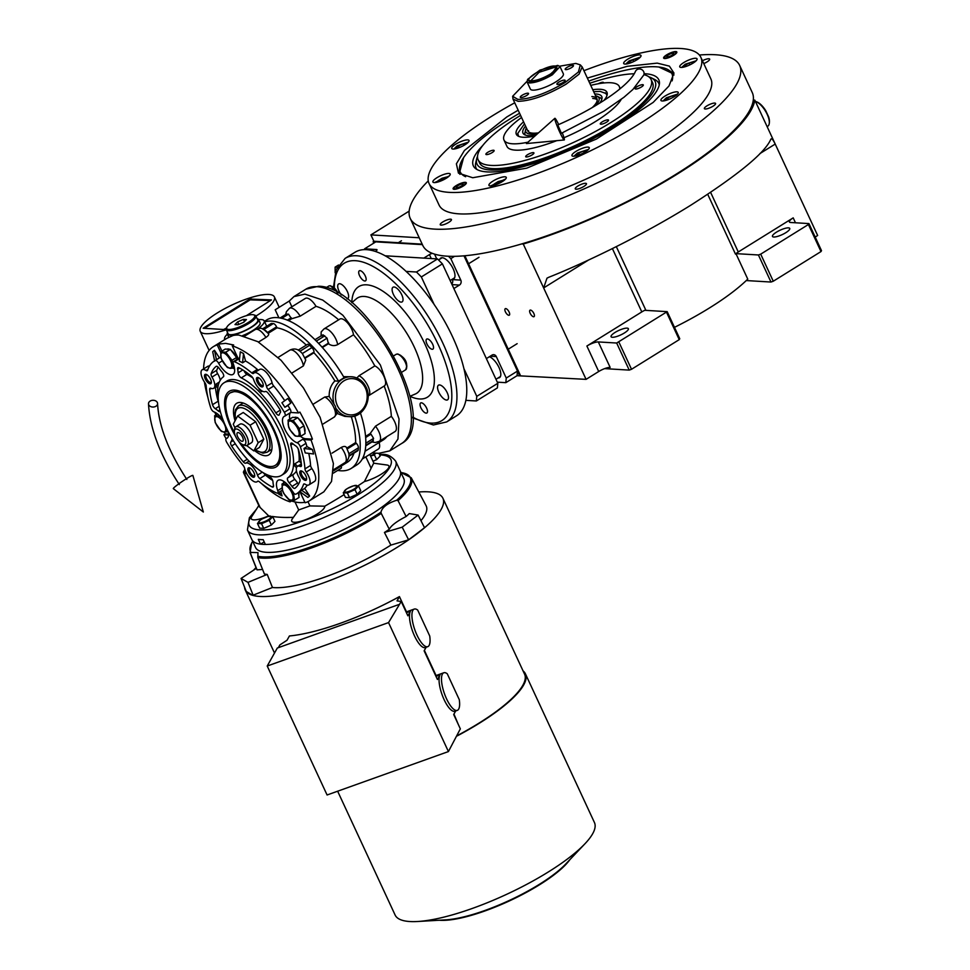 <?xml version="1.0" encoding="UTF-8"?>
<svg xmlns="http://www.w3.org/2000/svg" width="970" height="970" viewBox="0 0 970 970"><rect width="100%" height="100%" fill="white"/><g stroke="black" fill="none" stroke-linecap="round" stroke-linejoin="round"><path stroke-width="1.45" d="M616.326 246.635L645.68 309.866A9.082 2.328 -24.9 0 0 644.747 310.303A9.082 2.328 -24.9 0 0 641.801 311.916L586.886 346.023A9.082 2.328 155.1 0 1 598.32 341.937L610.154 367.412A9.082 2.328 -24.9 0 0 598.708 371.51L586.074 379.355L523.254 244.016A183.427 47.021 -24.9 0 0 754.83 100.152L753.278 100.055M454.53 256.335L450.82 258.638L460.798 280.124A3.637 3.165 -86.6 0 1 459.465 285.059L453.851 288.539L486.382 358.597L491.996 355.117A3.637 3.165 -86.6 0 1 496.276 356.56L506.255 378.045L517.483 371.074L463.987 255.837L519.702 375.851L586.074 379.355M754.83 100.152L817.649 235.492L815.176 237.032M735.951 253.655L747.761 279.105A121.674 31.198 155.1 0 1 674.477 327.339M530.481 310.073A3.819 1.588 -121.8 0 0 530.02 310.182A3.819 1.588 -121.8 0 0 530.42 313.783A3.819 1.588 -121.8 0 0 533.585 316.766A3.819 1.588 -121.8 0 0 534.046 316.656A3.819 1.588 -121.8 0 0 533.645 313.055A3.819 1.588 -121.8 0 0 530.481 310.073M505.722 308.593A3.819 1.588 -121.8 0 0 505.261 308.702A3.819 1.588 -121.8 0 0 505.649 312.304A3.819 1.588 -121.8 0 0 508.826 315.286A3.819 1.588 -121.8 0 0 509.286 315.177A3.819 1.588 -121.8 0 0 508.886 311.576A3.819 1.588 -121.8 0 0 505.722 308.593M373.814 243.082L373.159 241.688L373.862 241.251L370.904 234.885L419.222 237.771M521.714 243.919L523.254 244.016M409.158 211.12L370.904 234.885M735.975 253.631A9.082 2.328 -24.9 0 1 738.279 251.97L793.193 217.862A9.082 2.328 155.1 0 0 789.386 221.948A9.082 2.328 155.1 0 0 790.598 222.482L808.944 223.585L821.505 250.648L820.984 251.582L808.422 224.506L760.698 254.152L758.419 254.977L735.975 253.631A9.082 2.328 -24.9 0 0 735.466 254.091L707.736 194.339M820.984 251.582L773.272 281.227L770.98 282.04L746.257 280.56M770.98 282.04L758.419 254.977M644.747 310.303L667.19 311.649L679.752 338.712L679.23 339.633L631.519 369.279L629.227 370.103L604.625 368.624M629.227 370.103L616.665 343.028L598.32 341.937M612.349 337.281A9.53 2.449 -24.9 0 0 622.631 333.983A9.53 2.449 -24.9 0 0 628.366 328.684A9.53 2.449 -24.9 0 0 627.093 328.127A9.53 2.449 -24.9 0 0 616.811 331.425A9.53 2.449 -24.9 0 0 611.076 336.711A9.53 2.449 -24.9 0 0 612.349 337.281M616.665 343.028L667.19 311.649M588.62 259.984L543.649 287.932L546.995 278.16L548.802 277.262C588.038 261.67 645.014 233.782 691.077 205.022C738.4 174.709 764.954 152.823 770.774 139.365L771.065 138.965M770.774 139.365C771.465 137.885 772.944 139.45 775.212 144.069L759.898 153.587M773.757 237.007A9.53 2.449 -24.9 0 0 784.027 233.709A9.53 2.449 -24.9 0 0 789.762 228.423A9.53 2.449 -24.9 0 0 788.489 227.853A9.53 2.449 -24.9 0 0 778.207 231.151A9.53 2.449 -24.9 0 0 772.472 236.45A9.53 2.449 -24.9 0 0 773.757 237.007M808.422 224.506L808.944 223.585M773.272 281.227L760.698 254.152M679.23 339.633L666.669 312.57M631.519 369.279L618.957 342.216M519.58 113.235A116.679 29.912 -24.9 0 0 509.262 119.407A116.679 29.912 -24.9 0 0 459.562 167.216A116.679 29.912 -24.9 0 0 465.624 176.722M459.562 167.216L459.283 169.798A118.049 30.264 -24.9 0 0 459.707 173.945M673.786 74.557A118.049 30.264 -24.9 0 0 670.9 71.574L668.742 70.119A116.679 29.912 -24.9 0 0 656.253 66.797A116.679 29.912 -24.9 0 0 588.766 81.116M672.089 80.886A116.679 29.912 -24.9 0 0 668.742 70.119M482.696 145.561A102.226 26.202 -24.9 0 0 475.433 168.465A102.226 26.202 -24.9 0 0 487.086 171.896A102.226 26.202 155.1 0 0 591.736 139.425A102.226 26.202 155.1 0 0 659.454 83.044A102.226 26.202 155.1 0 0 645.086 73.744A102.226 26.202 -24.9 0 0 644.08 73.696M648.833 76.812A98.176 25.172 155.1 0 1 651.197 77.745L654.714 79.492A100.686 25.814 155.1 0 1 659.248 84.875M651.197 77.745A98.176 25.172 155.1 0 1 604.395 131.35A98.176 25.172 155.1 0 1 490.214 169.956A98.176 25.172 -24.9 0 1 476.719 158.728L475.785 162.548A100.686 25.814 155.1 0 0 476.961 169.495M477.531 156.328A98.176 25.172 -24.9 0 0 476.719 158.728M478.125 159.783A95.339 24.444 155.1 0 0 611.039 122.414A95.339 24.444 -24.9 0 0 651.088 79.492L652.567 82.68A95.339 24.444 155.1 0 1 595.156 135.606A95.339 24.444 155.1 0 1 492.396 168.598A95.339 24.444 -24.9 0 1 479.604 162.96L478.125 159.783A95.339 24.444 155.1 0 1 518.174 116.849A95.339 24.444 -24.9 0 1 520.575 115.369M592.755 89.713A49.943 12.804 155.1 0 1 606.941 92.235A49.943 12.804 155.1 0 1 603.971 100.407M534.858 136.067A49.943 12.804 155.1 0 1 516.343 134.297A49.943 12.804 155.1 0 1 523.57 121.832M651.088 79.492A95.339 24.444 -24.9 0 0 643.91 74.666M634.247 73.781A95.339 24.444 -24.9 0 0 589.76 83.262M527.947 142.202A63.559 16.296 155.1 0 1 503.988 140.032A63.559 16.296 155.1 0 1 521.557 117.503M619.672 89.058A63.559 16.296 -24.9 0 0 619.296 86.5A63.559 16.296 -24.9 0 0 590.742 85.384M621.212 99.401A63.559 16.296 -24.9 0 1 595.556 121.492A63.559 16.296 155.1 0 1 564.006 137.728M556.731 140.674A63.559 16.296 155.1 0 1 506.946 146.397L503.988 140.032M636.987 86.718A4.535 1.164 -24.9 0 0 635.083 88.755A4.535 1.164 -24.9 0 0 641.412 86.985A4.535 1.164 -24.9 0 0 643.316 84.936A4.535 1.164 -24.9 0 0 636.987 86.718M603.449 83.008A4.535 1.164 -24.9 0 0 603.522 82.547A4.535 1.164 -24.9 0 0 598.15 83.784M487.801 152.29A4.535 1.164 -24.9 0 0 485.885 154.327A4.535 1.164 -24.9 0 0 492.214 152.557A4.535 1.164 -24.9 0 0 494.13 150.508A4.535 1.164 -24.9 0 0 487.801 152.29M527.595 154.679A4.535 1.164 -24.9 0 0 525.692 156.716A4.535 1.164 -24.9 0 0 532.021 154.933A4.535 1.164 -24.9 0 0 533.924 152.896A4.535 1.164 -24.9 0 0 527.595 154.679M602.188 121.893A4.535 1.164 -24.9 0 0 600.284 123.93A4.535 1.164 -24.9 0 0 606.614 122.147A4.535 1.164 -24.9 0 0 608.517 120.11A4.535 1.164 -24.9 0 0 602.188 121.893M587.359 78.073L627.226 66.312L657.223 63.123L669.397 66.13L673.98 73.09L669.021 85.942L653.162 102.42L596.356 139.098L526.746 168.149L472.729 177.74L458.446 173.133L456.385 163.821L464.4 150.495L506.837 116.946L518.174 110.192M459.962 174.357L459.38 173.315L463.575 157.686M739.673 65.463L752.247 92.526A181.608 46.56 155.1 0 1 642.892 193.357A181.608 46.56 155.1 0 1 447.17 256.177A181.608 46.56 155.1 0 1 422.787 245.458L410.225 218.383A181.608 46.56 -24.9 0 0 434.608 229.114A181.608 46.56 -24.9 0 0 630.33 166.282A181.608 46.56 -24.9 0 0 739.673 65.463A181.608 46.56 -24.9 0 0 715.302 54.732A181.608 46.56 -24.9 0 0 699.358 55.011M428.267 180.844A181.608 46.56 -24.9 0 0 410.225 218.383M658.872 67.027L673.519 73.914L673.944 75.029M454.093 189.308A7.263 1.867 155.1 0 1 453.123 188.883A7.263 1.867 155.1 0 1 457.5 184.846A7.263 1.867 155.1 0 1 465.321 182.336A7.263 1.867 155.1 0 1 466.303 182.76A7.263 1.867 155.1 0 1 461.926 186.798A7.263 1.867 155.1 0 1 454.093 189.308M664.62 58.527A7.263 1.867 155.1 0 1 663.65 58.103A7.263 1.867 155.1 0 1 668.015 54.065A7.263 1.867 155.1 0 1 675.847 51.556A7.263 1.867 155.1 0 1 676.817 51.98A7.263 1.867 155.1 0 1 672.452 56.017A7.263 1.867 155.1 0 1 664.62 58.527M441.059 225.101A6.172 1.588 -24.9 0 0 447.716 222.967A6.172 1.588 -24.9 0 0 451.426 219.535A6.172 1.588 -24.9 0 0 450.601 219.171A6.172 1.588 -24.9 0 0 443.945 221.305A6.172 1.588 -24.9 0 0 440.234 224.737A6.172 1.588 -24.9 0 0 441.059 225.101M576.083 189.223A6.172 1.588 -24.9 0 0 582.74 187.089A6.172 1.588 -24.9 0 0 586.45 183.657A6.172 1.588 -24.9 0 0 585.625 183.294A6.172 1.588 -24.9 0 0 578.969 185.428A6.172 1.588 -24.9 0 0 575.258 188.859A6.172 1.588 -24.9 0 0 576.083 189.223M705.202 109.004A6.172 1.588 -24.9 0 0 711.859 106.87A6.172 1.588 -24.9 0 0 715.581 103.438A6.172 1.588 -24.9 0 0 714.745 103.075A6.172 1.588 -24.9 0 0 708.088 105.209A6.172 1.588 -24.9 0 0 704.378 108.64A6.172 1.588 -24.9 0 0 705.202 109.004M703.759 63.571A6.172 1.588 -24.9 0 0 709.676 59.109A6.172 1.588 -24.9 0 0 708.84 58.746A6.172 1.588 -24.9 0 0 702.45 60.746M434.172 182.59A9.53 2.449 -24.9 0 0 444.454 179.292A9.53 2.449 -24.9 0 0 450.189 174.006A9.53 2.449 -24.9 0 0 448.904 173.436A9.53 2.449 -24.9 0 0 438.634 176.734A9.53 2.449 -24.9 0 0 432.899 182.033A9.53 2.449 -24.9 0 0 434.172 182.59M453.002 149.04A9.53 2.449 -24.9 0 0 463.284 145.743A9.53 2.449 -24.9 0 0 469.019 140.444A9.53 2.449 -24.9 0 0 467.734 139.886A9.53 2.449 -24.9 0 0 457.464 143.184A9.53 2.449 -24.9 0 0 451.729 148.483A9.53 2.449 -24.9 0 0 453.002 149.04M624.971 64.069A9.53 2.449 -24.9 0 0 635.241 60.77A9.53 2.449 -24.9 0 0 640.988 55.472A9.53 2.449 -24.9 0 0 639.703 54.914A9.53 2.449 -24.9 0 0 629.433 58.212A9.53 2.449 -24.9 0 0 623.686 63.499A9.53 2.449 -24.9 0 0 624.971 64.069M681.037 67.427A9.53 2.449 -24.9 0 0 691.307 64.129A9.53 2.449 -24.9 0 0 697.054 58.831A9.53 2.449 -24.9 0 0 695.769 58.273A9.53 2.449 -24.9 0 0 685.499 61.571A9.53 2.449 -24.9 0 0 679.752 66.857A9.53 2.449 -24.9 0 0 681.037 67.427M662.207 100.977A9.53 2.449 -24.9 0 0 672.477 97.679A9.53 2.449 -24.9 0 0 678.224 92.38A9.53 2.449 -24.9 0 0 676.939 91.823A9.53 2.449 -24.9 0 0 666.669 95.121A9.53 2.449 -24.9 0 0 660.922 100.407A9.53 2.449 -24.9 0 0 662.207 100.977M573.234 156.243A9.53 2.449 -24.9 0 0 583.516 152.945A9.53 2.449 -24.9 0 0 589.251 147.658A9.53 2.449 -24.9 0 0 587.978 147.088A9.53 2.449 -24.9 0 0 577.696 150.386A9.53 2.449 -24.9 0 0 571.961 155.685A9.53 2.449 -24.9 0 0 573.234 156.243M490.238 185.949A9.53 2.449 -24.9 0 0 500.52 182.651A9.53 2.449 -24.9 0 0 506.255 177.364A9.53 2.449 -24.9 0 0 504.97 176.795A9.53 2.449 -24.9 0 0 494.7 180.093A9.53 2.449 -24.9 0 0 488.953 185.391A9.53 2.449 -24.9 0 0 490.238 185.949M514.743 102.796A149.829 38.412 -24.9 0 0 429.067 183.512A149.829 38.412 -24.9 0 0 449.183 192.363A149.829 38.412 -24.9 0 0 610.663 140.529A149.829 38.412 -24.9 0 0 700.873 57.351A149.829 38.412 -24.9 0 0 680.758 48.5A149.829 38.412 -24.9 0 0 583.928 70.689M429.067 183.512L439.046 205.01A149.829 38.412 -24.9 0 0 459.162 213.861A149.829 38.412 -24.9 0 0 620.642 162.026A149.829 38.412 -24.9 0 0 710.852 78.849L700.873 57.351M449.255 175.958L435.069 182.36M446.467 178.116L446.333 177.086L442.09 178.213L438.04 180.735L438.197 181.911M438.04 180.735L438.549 181.814M442.09 178.213L442.95 180.056M505.103 179.232L491.123 185.719M502.533 181.475L502.399 180.456L498.156 181.572L494.106 184.094L494.263 185.27M494.106 184.094L494.603 185.173M498.156 181.572L499.016 183.415M467.867 142.323L457.222 145.827L453.827 149.028M465.285 144.578L465.891 143.948L463.345 143.802L458.555 145.9L456.324 148.155L457.464 148.228M458.555 145.9L459.331 147.561M463.345 143.802L464.048 145.318M639.836 57.339L629.19 60.843L625.795 64.044M637.266 59.582L637.132 58.564L632.889 59.691L628.839 62.201L628.996 63.389M628.839 62.201L629.336 63.28M632.889 59.691L633.749 61.522M677.072 94.26L666.426 97.752L663.031 100.965M674.477 96.515L675.096 95.884L672.549 95.739L667.76 97.837L665.529 100.092L666.669 100.165M667.76 97.837L668.536 99.498M672.549 95.739L673.253 97.255M696.108 60.795L685.256 64.202L681.922 67.185M693.332 62.941L693.198 61.922L688.955 63.05L684.905 65.56L685.062 66.748M684.905 65.56L685.402 66.639M688.955 63.05L689.815 64.881M588.099 149.525L577.453 153.03L574.131 156.012M577.368 153.951L574.422 156.194M585.516 151.781L586.122 151.162L583.576 151.005L578.787 153.114L576.556 155.37L577.696 155.43M578.787 153.114L579.563 154.776M583.576 151.005L584.279 152.52M454.033 188.192A6.22 1.588 -24.9 0 1 458.228 184.773A6.22 1.588 -24.9 0 1 464.521 182.833A6.22 1.588 155.1 0 1 465.176 183.015A6.22 1.588 155.1 0 1 462.011 186.434A6.22 1.588 155.1 0 1 454.906 188.81A6.22 1.588 -24.9 0 1 454.033 188.192L453.911 189.296M456.761 187.659A3.819 0.982 -24.9 0 0 460.871 186.337A3.819 0.982 -24.9 0 0 463.175 184.215A3.819 0.982 -24.9 0 0 462.654 183.997A3.819 0.982 -24.9 0 0 458.543 185.306A3.819 0.982 -24.9 0 0 456.252 187.428A3.819 0.982 -24.9 0 0 456.761 187.659M675.702 52.234A6.22 1.588 -24.9 0 1 672.537 55.654A6.22 1.588 -24.9 0 1 665.432 58.018A6.22 1.588 155.1 0 1 664.559 57.4A6.22 1.588 155.1 0 1 668.754 53.993A6.22 1.588 155.1 0 1 675.035 52.053A6.22 1.588 -24.9 0 1 675.702 52.234L676.623 52.853M673.18 53.204A3.819 0.982 -24.9 0 0 669.07 54.526A3.819 0.982 -24.9 0 0 666.778 56.648A3.819 0.982 -24.9 0 0 667.287 56.866A3.819 0.982 -24.9 0 0 671.398 55.557A3.819 0.982 -24.9 0 0 673.689 53.435A3.819 0.982 -24.9 0 0 673.18 53.204M551.566 73.962L557.762 65.39L539.938 70.095L527.583 79.394L529.838 81.747C535.731 81.553 542.97 78.97 551.566 73.962M527.571 79.431L527.062 81.904L529.499 82.971C535.707 82.777 543.333 80.049 552.379 74.787L560.005 66.615L557.762 65.39M531.233 80.874C520.805 80.752 546.134 65.014 555.095 66.045L557.107 68.142L550.681 73.914C542.994 78.388 536.507 80.704 531.233 80.874L530.105 80.68M530.76 80.825L539.102 72.301L554.767 67.282L556.792 68.737M526.952 81.383L512.633 96.285L517.895 99.413C530.699 99.013 546.437 93.375 565.11 82.511L578.435 71.986L580.303 64.869L575.828 63.426L559.69 66.19M512.645 96.321L513.009 99.073L518.125 101.329C531.16 100.916 547.165 95.181 566.177 84.123L579.041 74.181L582.194 66.954L580.339 64.905M564.516 80.086A4.535 1.164 -24.9 0 0 559.629 81.662A4.535 1.164 -24.9 0 0 556.889 84.184A4.535 1.164 -24.9 0 0 557.507 84.451A4.535 1.164 -24.9 0 0 562.394 82.874A4.535 1.164 -24.9 0 0 565.134 80.352A4.535 1.164 -24.9 0 0 564.516 80.086M572.821 65.293A4.535 1.164 -24.9 0 0 567.935 66.857A4.535 1.164 -24.9 0 0 565.195 69.379A4.535 1.164 -24.9 0 0 565.813 69.646A4.535 1.164 -24.9 0 0 570.699 68.082A4.535 1.164 -24.9 0 0 573.44 65.56A4.535 1.164 -24.9 0 0 572.821 65.293M527.91 93.193A4.535 1.164 -24.9 0 0 523.024 94.757A4.535 1.164 -24.9 0 0 520.284 97.279A4.535 1.164 -24.9 0 0 520.902 97.546A4.535 1.164 -24.9 0 0 525.788 95.981A4.535 1.164 -24.9 0 0 528.529 93.459A4.535 1.164 -24.9 0 0 527.91 93.193M527.062 81.904L530.384 89.07A18.163 4.656 -24.9 0 0 532.821 90.137A18.163 4.656 -24.9 0 0 552.403 83.856A18.163 4.656 -24.9 0 0 563.34 73.781L560.005 66.615M524.491 123.796L517.75 133.46L518.635 136.333M607.256 94.029A49.943 12.804 -24.9 0 0 607.062 93.896L600.163 91.386L593.676 91.689M528.553 130.72A38.133 9.773 -24.9 0 0 528.432 131.774M592.743 98.455A38.133 9.773 155.1 0 1 596.332 99.255A38.133 9.773 155.1 0 1 597.217 99.849M607.014 95.315L605.401 92.768M599.569 103.196A43.432 11.131 155.1 0 0 602.055 97.958A43.432 11.131 155.1 0 0 595.944 94.005A43.432 11.131 -24.9 0 0 594.731 93.969M525.546 126.088A43.432 11.131 -24.9 0 0 523.873 134.248A43.432 11.131 -24.9 0 0 528.82 135.703A43.432 11.131 155.1 0 0 535.743 135.279M525.158 134.988A42.244 10.828 155.1 0 1 524.964 132.538L525.679 129.604A40.316 10.33 -24.9 0 0 531.221 134.212A40.316 10.33 155.1 0 0 537.344 133.86M595.568 95.763A40.316 10.33 155.1 0 1 597.338 96.345L600.042 97.691A42.244 10.828 155.1 0 1 601.788 99.425M526.383 127.87A40.316 10.33 -24.9 0 0 525.679 129.604M597.338 96.345A40.316 10.33 155.1 0 1 595.41 105.73M513.009 99.073L527.789 130.914A38.133 9.773 -24.9 0 0 532.906 133.169A38.133 9.773 155.1 0 0 538.459 132.866M591.858 96.551A38.133 9.773 155.1 0 1 596.974 98.794A38.133 9.773 155.1 0 1 592.233 107.609M463.987 368.806L476.779 396.354L476.343 400.974L497.392 387.903L497.828 383.283L442.405 263.864L437.531 258.929L385.078 255.789L423.817 258.105L429.431 254.613A3.637 0.934 155.1 0 1 432.22 253.328M517.483 371.074L517.046 375.693L505.819 382.665L497.307 382.156M375.366 251.46L375.487 251.388A3.637 0.934 155.1 0 0 377.015 249.751A3.637 0.934 155.1 0 0 376.53 249.532L364.587 248.817L375.814 241.845L422.411 244.634L373.159 241.688M364.587 248.817L364.514 249.617M505.819 382.665L506.255 378.045M498.107 377.948A12.258 5.093 -121.8 0 0 499.514 377.609A12.258 5.093 -121.8 0 0 498.81 367.109A12.258 5.093 -121.8 0 0 489.365 356.742M450.82 258.638L448.467 256.25M452.287 279.227A12.258 5.093 -121.8 0 0 453.693 278.887A12.258 5.093 -121.8 0 0 452.42 267.308A12.258 5.093 -121.8 0 0 442.235 257.729A12.258 5.093 -121.8 0 0 440.756 258.068A12.258 5.093 -121.8 0 0 439.834 259.172M519.702 375.851L517.046 375.693M464.86 255.765L520.405 375.414M373.862 241.251L422.18 244.149M335.147 272.752L335.111 267.126L337.257 267.259M338.53 265.004L335.111 267.126M406.03 271.382L416.482 272.012L437.531 258.929M442.405 263.864L421.344 276.947L416.482 272.012M421.344 276.947L434.136 304.483M497.828 383.283L476.779 396.354M476.343 400.974L465.891 400.355M150.156 401.083A4.535 3.371 -1.4 0 0 148.495 403.775A4.535 3.371 -1.4 0 0 151.126 406.745A4.535 3.371 -1.4 0 0 155.915 406.248A4.535 3.371 -1.4 0 0 157.577 403.556A4.535 3.371 -1.4 0 0 154.933 400.574A4.535 3.371 -1.4 0 0 150.156 401.083M186.677 478.537A11.81 0.97 -34 0 1 192.885 475.445L203.336 512.027L173.327 488.637A11.81 0.97 -34 0 1 186.677 478.537M643.692 71.695A4.535 4.232 22.2 0 1 643.801 74.969L632.913 89.47L623.989 97.23L603.983 111.15L561.4 133.29L557.774 124.96C594.937 108.725 628.839 86.257 635.386 71.55A4.535 4.232 22.2 0 1 643.692 71.695M558.684 124.572A11.81 1.079 66.5 0 0 554.852 118.316A11.81 1.079 66.5 0 0 559.848 132.332A11.81 1.079 66.5 0 0 564.273 139.959A11.81 1.079 66.5 0 0 562.309 132.89M755.412 101.401A14.526 6.026 58.2 0 1 755.618 101.462L756.6 101.814A13.616 5.65 58.2 0 1 765.779 110.762L768.652 116.933A13.616 5.65 58.2 0 1 769.392 122.402L769.271 123.432A14.526 6.026 58.2 0 1 767.767 126.245L767.124 126.646M755.618 101.462A14.526 6.026 58.2 0 1 767.185 114.327A14.526 6.026 58.2 0 1 769.271 123.432M296.456 470.996A59.934 24.88 58.2 0 1 293.34 474.403A3.637 1.503 -121.8 0 0 294.771 479.313A20.879 8.669 58.2 0 1 297.62 482.963A3.637 1.503 -121.8 0 0 298.566 484.066M294.492 488.419A3.637 1.503 58.2 0 1 292.006 486.455A20.879 8.669 -121.8 0 0 289.157 482.805A3.637 1.503 58.2 0 1 287.726 477.895A59.934 24.88 -121.8 0 0 290.818 445.121A3.637 1.503 58.2 0 1 291.036 443.12A3.637 1.503 58.2 0 1 292.855 443.739A20.879 8.669 -121.8 0 0 295.826 445.982A3.637 1.503 58.2 0 1 298.602 449.983A72.641 30.155 58.2 0 1 301.464 465.26A3.637 1.503 58.2 0 1 301.088 466.449A3.637 1.503 58.2 0 1 300.651 466.546A3.637 1.503 58.2 0 1 300.179 466.424A10.9 4.523 -121.8 0 0 297.45 466.364A10.9 4.523 -121.8 0 0 299.124 477.616A3.637 1.503 58.2 0 1 299.985 480.974A72.641 30.155 58.2 0 1 294.989 488.286A3.637 1.503 58.2 0 1 294.928 488.322A3.637 1.503 58.2 0 1 294.492 488.419M278.56 415.208A3.637 1.503 58.2 0 1 275.856 412.893A59.934 24.88 -121.8 0 0 241.287 377.876A3.637 1.503 58.2 0 1 238.123 372.856A20.879 8.669 -121.8 0 0 237.65 369.352A3.637 1.503 58.2 0 1 237.953 367.666A3.637 1.503 58.2 0 1 239.044 367.775A72.641 30.155 58.2 0 1 251.315 376.13A3.637 1.503 58.2 0 1 253.606 379.561A10.9 4.523 -121.8 0 0 264.252 391.734A10.9 4.523 -121.8 0 0 265.404 391.528A3.637 1.503 58.2 0 1 267.878 392.923A72.641 30.155 58.2 0 1 279.457 408.722A3.637 1.503 58.2 0 1 280.33 412.602A20.879 8.669 -121.8 0 0 279.336 414.614A3.637 1.503 58.2 0 1 278.996 415.099A3.637 1.503 58.2 0 1 278.56 415.208M220.275 411.389A3.637 1.503 58.2 0 1 220.081 411.571A3.637 1.503 58.2 0 1 219.644 411.668A3.637 1.503 58.2 0 1 218.262 410.953A20.879 8.669 -121.8 0 0 215.279 408.697A3.637 1.503 58.2 0 1 212.515 404.708A72.641 30.155 58.2 0 1 209.653 389.431A3.637 1.503 58.2 0 1 210.029 388.242A3.637 1.503 58.2 0 1 210.939 388.255A10.9 4.523 -121.8 0 0 212.345 388.618A10.9 4.523 -121.8 0 0 213.667 388.315A10.9 4.523 -121.8 0 0 211.993 377.063A3.637 1.503 58.2 0 1 211.133 373.717A72.641 30.155 58.2 0 1 216.128 366.405A3.637 1.503 58.2 0 1 216.189 366.369A3.637 1.503 58.2 0 1 219.111 368.236A20.879 8.669 -121.8 0 0 221.948 371.886A3.637 1.503 58.2 0 1 223.391 376.796A59.934 24.88 -121.8 0 0 218.395 401.447M218.117 385.927L216.213 383.987A10.9 4.523 58.2 0 1 216.007 386.169L217.777 387.964M216.213 383.987L219.317 382.059M218.165 367.133A72.641 30.155 -121.8 0 0 216.746 370.237A3.637 1.503 -121.8 0 0 217.607 373.583A10.9 4.523 58.2 0 1 220.275 380.204M257.511 475.13L262.312 472.147A59.934 24.88 -121.8 0 0 269.818 476.816A3.637 1.503 58.2 0 1 272.982 481.835A20.879 8.669 -121.8 0 0 273.467 485.339A3.637 1.503 58.2 0 1 273.164 487.025A3.637 1.503 58.2 0 1 272.715 487.122A3.637 1.503 58.2 0 1 272.073 486.916A72.641 30.155 58.2 0 1 259.802 478.562A3.637 1.503 58.2 0 1 257.511 475.13A10.9 4.523 -121.8 0 0 245.713 463.163A3.637 1.503 58.2 0 1 245.325 463.236A3.637 1.503 58.2 0 1 243.227 461.768A72.641 30.155 58.2 0 1 231.66 445.97A3.637 1.503 58.2 0 1 230.787 442.09A20.879 8.669 -121.8 0 0 231.781 440.077A3.637 1.503 58.2 0 1 232.109 439.58A3.637 1.503 58.2 0 1 232.606 439.495M346.811 448.067L355.638 442.599L356.329 443.302A3.637 1.503 58.2 0 1 358.415 447.8L358.209 449.983A3.637 1.503 58.2 0 1 357.833 450.735L348.921 456.276M365.581 436.415L370.14 433.578L371.001 434.184L373.583 438.379L372.541 441.423M337.718 470.414A85.36 35.429 -121.8 0 0 340.822 470.789A85.36 35.429 -121.8 0 0 351.128 468.462A85.36 35.429 -121.8 0 0 354.668 416.033M360.44 413.014A85.36 35.429 58.2 0 1 356.742 464.969L351.128 468.462M228.471 432.099A15.435 6.402 58.2 0 1 227.004 438.258A15.435 6.402 58.2 0 1 226.349 438.549A3.637 1.503 -121.8 0 0 226.192 438.622A3.637 1.503 -121.8 0 0 226.774 442.405A78.097 32.41 -121.8 0 0 243.009 465.2A3.637 1.503 58.2 0 1 244.646 468.352A10.9 4.523 -121.8 0 0 255.728 482.066A10.9 4.523 -121.8 0 0 257.038 481.763A10.9 4.523 -121.8 0 0 257.499 481.375A3.637 1.503 58.2 0 1 257.644 481.241A3.637 1.503 58.2 0 1 259.39 481.799A78.097 32.41 -121.8 0 0 276.717 493.027A3.637 1.503 -121.8 0 0 277.65 493.051A3.637 1.503 -121.8 0 0 277.735 490.626A15.435 6.402 58.2 0 1 278.087 480.308A15.435 6.402 58.2 0 1 279.942 479.883A15.435 6.402 58.2 0 1 292.54 491.511A3.637 1.503 -121.8 0 0 295.898 494.166A78.097 32.41 -121.8 0 0 296.759 493.681A78.097 32.41 -121.8 0 0 303.501 484.442A3.637 1.503 58.2 0 1 303.816 484.006A3.637 1.503 58.2 0 1 305.101 484.224A10.9 4.523 -121.8 0 0 307.635 485.182A10.9 4.523 -121.8 0 0 308.945 484.879A10.9 4.523 -121.8 0 0 306.253 472.038A3.637 1.503 58.2 0 1 304.968 468.91A78.097 32.41 -121.8 0 0 300.373 446.818A3.637 1.503 -121.8 0 0 297.135 442.793A15.435 6.402 58.2 0 1 285.107 429.843A15.435 6.402 58.2 0 1 284.113 416.433A15.435 6.402 58.2 0 1 284.768 416.142A3.637 1.503 -121.8 0 0 284.925 416.069A3.637 1.503 -121.8 0 0 284.343 412.286A78.097 32.41 -121.8 0 0 268.108 389.491A3.637 1.503 58.2 0 1 266.471 386.339A10.9 4.523 -121.8 0 0 260.894 376.117A10.9 4.523 -121.8 0 0 254.067 372.916A10.9 4.523 -121.8 0 0 253.619 373.317A3.637 1.503 58.2 0 1 253.461 373.45A3.637 1.503 58.2 0 1 253.024 373.547A3.637 1.503 58.2 0 1 251.727 372.892A78.097 32.41 -121.8 0 0 234.388 361.664A3.637 1.503 -121.8 0 0 233.467 361.64A3.637 1.503 -121.8 0 0 233.382 364.065A15.435 6.402 58.2 0 1 233.03 374.384A15.435 6.402 58.2 0 1 218.577 363.18A3.637 1.503 -121.8 0 0 215.207 360.513A78.097 32.41 -121.8 0 0 214.346 361.01A78.097 32.41 -121.8 0 0 207.604 370.249A3.637 1.503 58.2 0 1 207.301 370.673A3.637 1.503 58.2 0 1 206.852 370.782A3.637 1.503 58.2 0 1 206.016 370.467A10.9 4.523 -121.8 0 0 202.16 369.812A10.9 4.523 -121.8 0 0 204.864 382.653A3.637 1.503 58.2 0 1 206.149 385.781A78.097 32.41 -121.8 0 0 210.745 407.873A3.637 1.503 -121.8 0 0 213.97 411.898A15.435 6.402 58.2 0 1 222.979 419.78M308.751 453.366A78.097 32.41 58.2 0 1 310.582 465.43A3.637 1.503 -121.8 0 0 311.867 468.546A10.9 4.523 58.2 0 1 314.559 481.387L308.945 484.879M245.543 360.986L242.548 362.841A78.097 32.41 58.2 0 0 239.311 361.107L240.293 351.831A87.167 36.181 58.2 0 1 243.531 353.565L245.543 360.986A78.097 32.41 58.2 0 1 257.341 369.412A3.637 1.503 -121.8 0 0 258.638 370.055A3.637 1.503 -121.8 0 0 258.675 370.055M283.507 481.217A15.435 6.402 -121.8 0 0 283.786 482.951M309.939 505.916L298.699 509.941L292.176 519.083A18.163 4.656 155.1 0 0 294.165 522.272A18.163 4.656 155.1 0 0 313.249 516.258A18.163 4.656 155.1 0 0 324.768 506.195L309.939 505.916L307.951 501.635M269.842 516.052A236.086 60.528 155.1 0 1 268.654 515.834L259.414 506.776L243.494 472.584A10.9 2.789 -24.9 0 0 244.197 473.105L246.829 473.833M268.654 515.834A18.163 4.656 155.1 0 1 253.703 519.847A18.163 4.656 155.1 0 1 251.715 516.658L258.796 505.54M292.261 372.82L303.392 365.908L305.756 360.04L302.361 353.529L299.681 350.91C296.565 348.642 293.255 348.4 289.751 350.194A11.81 4.898 58.2 0 1 291.17 349.879A11.81 4.898 58.2 0 1 298.639 355.457A11.81 4.898 58.2 0 1 303.392 365.908M353.492 334.783L337.633 344.629A11.81 4.898 -121.8 0 0 332.88 334.189A11.81 4.898 -121.8 0 0 325.423 328.6A11.81 4.898 -121.8 0 0 323.992 328.927L339.852 319.069A11.81 4.898 58.2 0 1 341.282 318.754A11.81 4.898 58.2 0 1 348.739 324.332A11.81 4.898 58.2 0 1 353.492 334.783A78.097 32.41 58.2 0 1 374.82 365.92L358.961 375.778L356.875 377.997M258.517 342.058L265.913 337.463C268.617 335.559 269.357 334.189 268.132 333.341M218.638 344.083L217.231 344.956A90.804 37.697 -121.8 0 0 213.254 346.726L226.616 338.445L232.982 335.535A90.804 37.684 58.2 0 1 238.947 335.087L257.826 341.658L281.045 360.282L303.416 387.867L320.124 417.355L333.401 463.539L331.534 481.472L323.822 491.838L309.09 500.993A90.804 37.697 -121.8 0 0 311.03 440.004L312.437 439.131A90.804 37.697 -121.8 0 0 299.863 412.068L298.469 412.929A90.804 37.697 -121.8 0 0 232.266 345.853L233.673 344.98L225.622 343.368L218.638 344.083L221.912 351.116M316.026 306.338L300.166 316.184A11.81 4.898 -121.8 0 0 290.903 307.951A11.81 4.898 -121.8 0 0 289.484 308.266L305.344 298.421A11.81 4.898 58.2 0 1 306.762 298.093A11.81 4.898 58.2 0 1 316.026 306.338A78.097 32.41 58.2 0 1 338.675 319.809M258.384 328.406A21.789 5.59 -24.9 0 0 264.179 320.852A21.789 5.59 -24.9 0 0 261.245 319.566A21.789 5.59 -24.9 0 0 258.626 319.663M255.934 316.038A40.861 10.476 -24.9 0 0 274.364 296.868A40.861 10.476 -24.9 0 0 268.872 294.456A40.861 10.476 -24.9 0 0 224.834 308.593A40.861 10.476 -24.9 0 0 200.232 331.279A40.861 10.476 -24.9 0 0 205.725 333.692A40.861 10.476 -24.9 0 0 226.265 329.751A16.345 4.195 -24.9 0 0 228.447 330.709A16.345 4.195 -24.9 0 0 246.065 325.047A16.345 4.195 -24.9 0 0 255.91 315.978A16.345 4.195 -24.9 0 0 254.904 315.214L253.776 314.85A15.435 3.953 -24.9 0 0 252.649 314.656A15.435 3.953 -24.9 0 0 237.832 319.057A15.435 3.953 -24.9 0 0 226.774 327.375A15.435 3.953 -24.9 0 0 228.787 329.473A15.435 3.953 -24.9 0 0 247.156 323.155A15.435 3.953 -24.9 0 0 253.776 314.85M209.12 350.412L200.232 331.279M204.331 328.345L250.212 299.851L270.63 300.591M226.519 327.993L223.609 329.509L203.142 328.236L249.836 299.051L271.454 299.912L246.344 315.686M278.923 317.833L275.189 309.782L289.23 301.064L291.873 306.775M264.41 321.361L266.653 319.967A85.36 35.429 58.2 0 1 344.156 377.669L338.542 381.161A85.36 35.429 -121.8 0 0 264.628 321.834M372.128 452.929L378.821 453.329L389.782 450.856L397.955 439.046L399.046 418.991L380.385 365.011L342.895 315.286L322.695 300.057L304.919 294.116L293.958 296.59L289.23 301.064M291.242 500.484L291.473 500.981A90.804 37.697 -121.8 0 0 299.524 502.593A90.804 37.697 -121.8 0 0 304.883 502.278M291.473 500.981L290.066 501.854A90.804 37.697 -121.8 0 1 261.306 483.363M224.349 432.232A90.804 37.697 -121.8 0 0 225.282 433.905L223.876 434.778A90.804 37.697 -121.8 0 0 226.107 438.683M214.819 412.226A90.804 37.697 -121.8 0 0 215.958 414.954M213.254 346.726A90.804 37.697 -121.8 0 0 203.567 368.939M204.44 382.022A90.804 37.697 -121.8 0 0 207.883 397.373M227.319 334.189A21.789 5.59 -24.9 0 0 224.64 339.197A21.789 5.59 -24.9 0 0 224.846 339.524M228.799 337.366A17.254 4.426 155.1 0 1 228.762 337.293L227.283 334.104A17.254 4.426 -24.9 0 0 229.599 335.123A17.254 4.426 -24.9 0 0 248.187 329.157A17.254 4.426 -24.9 0 0 258.578 319.579A17.254 4.426 -24.9 0 0 257.159 318.669M258.578 319.579L260.057 322.755A17.254 4.426 155.1 0 1 242.682 335.571M364.283 384.278A19.982 17.436 93.4 0 0 351.649 376.76L343.562 376.663M337.633 344.629C334.541 346.157 331.473 345.866 328.442 343.744L322.343 347.539M321.785 336.008L323.071 334.856L327.06 338.178L328.442 343.744M300.166 316.184L291.546 318.803L288.539 320.67M321.082 335.923L321.167 331.91M280.051 318.014L286.356 314.098L288.502 314.147L291.546 318.803M338.542 381.161L334.892 380.943C330.928 384.957 329.024 390.122 329.182 396.415L335.353 406.272L337.026 413.329M374.82 365.92A11.81 4.898 58.2 0 1 383.768 375.996A11.81 4.898 58.2 0 1 384.362 385.927A11.81 4.898 58.2 0 1 384.156 386.036A78.097 32.41 58.2 0 1 391.346 416.336A11.81 4.898 58.2 0 1 395.166 431.444L379.306 441.301A11.81 4.898 -121.8 0 0 375.487 426.182L370.14 433.578M386.836 436.621A78.097 32.41 58.2 0 1 383.077 440.053L365.047 451.256M379.124 442.514A11.81 4.898 58.2 0 1 378.397 449.037L362.537 458.883A11.81 4.898 -121.8 0 0 363.811 455.718M245.483 471.032L244.197 473.105L260.215 507.637M293.292 517.337A236.086 60.528 155.1 0 1 272.315 516.464M296.759 493.681L299.948 491.705L305.101 502.763A90.804 37.697 -121.8 0 0 309.09 500.993M298.821 495.706A9.082 3.771 -121.8 0 0 298.76 492.433M289.145 499.865L290.066 501.854M280.767 491.123L282.052 495.888A87.167 36.181 58.2 0 1 278.814 494.142L277.772 492.978M223.876 434.778L228.605 435.057M225.282 433.905L228.653 434.111M202.16 369.812L207.774 366.32A10.9 4.523 58.2 0 1 209.496 366.078M214.673 361.179L212.697 351.722A87.167 36.181 58.2 0 1 214.467 350.279L219.414 357.857M214.346 361.01L219.96 357.518A78.097 32.41 58.2 0 1 220.796 357.045L215.207 360.513M217.231 344.956L220.59 352.183M237.165 359.337A9.082 3.771 -121.8 0 0 236.656 357.918M236.28 357.069A9.082 3.771 -121.8 0 0 230.981 350.194M229.538 349.309A9.082 3.771 -121.8 0 0 228.205 348.945A9.082 3.771 -121.8 0 0 227.15 349.176M234.352 367.387L233.164 368.115A15.435 6.402 -121.8 0 0 234.619 369.109M262.579 328.866L271.127 323.556A3.637 1.503 58.2 0 1 271.564 323.459L273.334 323.568A3.637 1.503 58.2 0 1 276.583 326.854L277.032 327.811A78.097 32.41 58.2 0 1 306.314 345.09M298.311 350.061L307.49 344.362A3.637 1.503 58.2 0 1 309.612 345.271L311.904 347.599A3.637 1.503 58.2 0 1 314.001 352.098L313.928 352.765A78.097 32.41 58.2 0 1 334.892 380.943M268.508 333.656L263.791 329.497M276.583 326.854L267.55 332.467L265.998 330.916M227.513 332.431A17.254 4.426 -24.9 0 0 227.283 334.104M364.356 384.375L367.024 390.122M367.715 396.209L368.503 395.772A11.81 4.898 -121.8 0 1 368.297 395.893L368.127 395.99M313.928 352.765L305.162 358.209M329.182 396.415L324.72 397.045L313.371 404.09M391.346 416.336L375.487 426.182M373.899 463.236L369.8 454.372M373.559 463.442L364.429 481.544A236.086 60.528 155.1 0 1 358.1 485.752M373.911 463.236L386.969 465.006A18.163 4.656 155.1 0 1 384.132 472.269A18.163 4.656 155.1 0 1 364.429 481.544M373.026 461.32A6.244 1.601 -24.9 0 0 374.905 460.386M351.455 496.822A6.244 1.601 -24.9 0 0 355.432 495.076M265.659 527.522A6.244 1.601 -24.9 0 0 269.636 525.776M344.132 494.627A236.086 60.528 155.1 0 1 324.768 506.195M244.876 469.274L243.664 471.493A10.9 2.789 -24.9 0 0 243.494 472.584M354.001 453.111A78.097 32.41 58.2 0 1 347.284 462.29L333.45 470.886M346.739 448.116C346.011 446.139 344.18 445.921 341.246 447.461L332.079 453.148M337.342 413.559L344.811 416.385L349.261 416.651A19.982 17.436 93.4 0 0 362.707 410.698M341.246 447.461A11.81 4.898 58.2 0 1 345.065 462.569C348.218 460.241 349.479 457.173 348.824 453.378L346.46 447.497M351.273 416.639A78.097 32.41 58.2 0 1 355.638 442.599M277.032 327.811L268.229 333.28M238.22 358.682A15.435 6.402 58.2 0 0 238.014 358.233L232.266 345.853M233.467 361.64L239.081 358.148A3.637 1.503 58.2 0 1 239.626 358.063M254.067 372.916L259.681 369.437A10.9 4.523 58.2 0 1 266.507 372.638A10.9 4.523 58.2 0 1 272.085 382.859A3.637 1.503 -121.8 0 0 273.722 385.999A78.097 32.41 58.2 0 1 284.768 400.683M287.884 405.448L284.901 407.291A78.097 32.41 58.2 0 0 281.918 402.744L287.847 398.476A87.167 36.181 58.2 0 1 290.818 403.035L287.884 405.448A78.097 32.41 58.2 0 1 289.957 408.794A3.637 1.503 58.2 0 1 290.539 412.577A3.637 1.503 58.2 0 1 290.382 412.65L285.047 415.96M290.454 412.626A15.435 6.402 58.2 0 1 291.594 412.529L298.469 412.929M304.847 431.832A9.082 3.771 -121.8 0 0 304.022 426.194M303.646 425.345A9.082 3.771 -121.8 0 0 298.36 418.47M296.905 417.585A9.082 3.771 -121.8 0 0 295.583 417.221A9.082 3.771 -121.8 0 0 294.528 417.452M290.503 412.614A15.435 6.402 -121.8 0 0 289.812 419.064M300.567 436.379A15.435 6.402 -121.8 0 0 305.562 438.719L312.437 439.131M306.993 446.624L312.401 449.534L304.01 448.479L306.993 446.624A78.097 32.41 58.2 0 0 305.986 443.326A3.637 1.503 58.2 0 0 302.749 439.301A15.435 6.402 58.2 0 0 304.156 439.592L311.03 440.004M312.401 449.534A87.167 36.181 58.2 0 1 313.601 453.984L305.21 452.929A78.097 32.41 58.2 0 0 304.01 448.479M307.235 485.133A78.097 32.41 58.2 0 1 304.677 488.395L309.636 495.985A87.167 36.181 58.2 0 1 307.878 497.44L299.936 491.693A78.097 32.41 58.2 0 0 301.694 490.25L304.677 488.395M282.052 495.888L278.839 492.311M216.443 359.724L214.467 350.279M309.612 345.271L300.057 351.201L298.384 350.194M255.91 315.978L257.753 319.954A16.345 4.195 155.1 0 1 247.92 329.036A16.345 4.195 155.1 0 1 230.302 334.686A16.345 4.195 155.1 0 1 228.108 333.716L226.252 329.739A16.345 4.195 -24.9 0 1 226.325 328.49L226.774 327.375M341.173 466.085A3.637 1.503 58.2 0 1 341.028 468.352L333.28 473.178M242.548 362.841L243.531 353.565M284.901 407.291L290.818 403.035M309.636 495.985L301.694 490.25M298.372 492.675L299.075 497.44L294.516 500.265L289.412 499.962L283.858 493.609L282.561 490.868L282.015 484.042L287.12 484.345L293.364 492.469L294.516 500.265M223.997 382.81L226.81 381.064A54.478 22.613 58.2 0 1 233.382 379.573A54.478 22.613 58.2 0 1 278.657 422.12A54.478 22.613 58.2 0 1 284.307 473.627L281.494 475.373A54.478 22.613 -121.8 0 0 275.856 423.866A54.478 22.613 -121.8 0 0 230.581 381.319A54.478 22.613 -121.8 0 0 223.997 382.81A54.478 22.613 -121.8 0 0 229.647 434.317A54.478 22.613 -121.8 0 0 274.922 476.852A54.478 22.613 -121.8 0 0 281.494 475.373M253.51 477.288A5.444 2.267 58.2 0 1 248.635 472.354A5.444 2.267 58.2 0 1 249.072 467.734A5.444 2.267 58.2 0 1 249.605 467.855A5.444 2.267 58.2 0 1 253.218 471.323A5.444 2.267 58.2 0 1 254.722 476.088A5.444 2.267 58.2 0 1 253.51 477.288M210.138 383.841A5.444 2.267 58.2 0 1 205.264 378.906A5.444 2.267 58.2 0 1 205.701 374.287A5.444 2.267 58.2 0 1 206.234 374.408A5.444 2.267 58.2 0 1 209.835 377.876A5.444 2.267 58.2 0 1 211.351 382.641A5.444 2.267 58.2 0 1 210.138 383.841M262.033 386.957A5.444 2.267 58.2 0 1 257.171 382.022A5.444 2.267 58.2 0 1 257.608 377.403A5.444 2.267 58.2 0 1 258.141 377.512A5.444 2.267 58.2 0 1 261.742 380.98A5.444 2.267 58.2 0 1 263.258 385.745A5.444 2.267 58.2 0 1 262.033 386.957M305.417 480.405A5.444 2.267 58.2 0 1 300.542 475.47A5.444 2.267 58.2 0 1 300.979 470.85A5.444 2.267 58.2 0 1 301.512 470.959A5.444 2.267 58.2 0 1 305.113 474.427A5.444 2.267 58.2 0 1 306.629 479.192A5.444 2.267 58.2 0 1 305.417 480.405M236.583 357.481L232.024 360.307L233.164 368.115L230.023 368.333L226.907 366.999L221.221 358.706L220.675 351.892L225.234 349.054L230.339 349.358L236.583 357.481L236.886 359.506M378.967 453.342L380.204 456.009L376.639 459.622L372.977 461.235M356.281 485.364L354.486 485.776L358.573 486.031L360.743 490.699L357.166 494.312L349.515 497.671L345.429 497.428L343.259 492.76L346.302 489.244M270.484 516.076L268.69 516.489L272.776 516.731L274.946 521.399L271.382 525.012L263.719 528.383L259.633 528.129L257.462 523.461L260.506 519.956M260.518 544.158A81.722 20.952 155.1 0 1 251.86 539.55A81.722 20.952 -24.9 0 0 322.088 529.717A81.722 20.952 -24.9 0 0 398.791 479.083A81.722 20.952 -24.9 0 0 400.113 470.729A81.722 20.952 155.1 0 1 353.044 514.949A81.722 20.952 155.1 0 1 265.38 544.449L263.161 539.672A81.722 20.952 155.1 0 1 260.615 539.599A81.722 20.952 155.1 0 1 258.299 539.381L260.518 544.158L264.192 541.878M288.041 420.168L292.613 417.33L297.717 417.633L303.962 425.757L305.101 433.566L300.542 436.391L295.438 436.088L289.885 429.734L288.599 426.982L288.041 420.168L293.146 420.471L299.403 428.582L300.542 436.391M284.938 482.223L282.015 484.042M288.248 499.15L289.412 499.962M263.888 473.263A3.637 1.503 -121.8 0 0 265.416 475.07A72.641 30.155 -121.8 0 0 272.679 480.465M215.388 387.248A72.641 30.155 -121.8 0 0 218.129 401.228A3.637 1.503 -121.8 0 0 218.468 402.162M244.052 370.734A3.637 1.503 -121.8 0 0 246.901 374.384A59.934 24.88 58.2 0 1 252.831 377.936M262.409 391.165L261.5 391.734L261.597 390.704M259.257 388.764L259.196 389.406A59.934 24.88 58.2 0 1 261.5 391.734M297.487 466.352L294.928 463.757A59.934 24.88 58.2 0 1 294.722 465.939L296.493 467.722M294.928 463.757L299.136 461.138L301.27 463.296M298.166 448.843A59.934 24.88 58.2 0 1 299.136 461.138M254.746 475.433A4.462 1.855 58.2 0 1 254.407 475.833A4.462 1.855 58.2 0 1 253.873 475.955A4.462 1.855 58.2 0 1 250.163 472.463A4.462 1.855 58.2 0 1 249.69 468.243A4.462 1.855 58.2 0 1 250.199 468.122M211.363 381.986A4.462 1.855 58.2 0 1 211.036 382.386A4.462 1.855 58.2 0 1 210.49 382.507A4.462 1.855 58.2 0 1 206.78 379.015A4.462 1.855 58.2 0 1 206.319 374.796A4.462 1.855 58.2 0 1 206.816 374.675M263.27 385.102A4.462 1.855 58.2 0 1 262.943 385.502A4.462 1.855 58.2 0 1 262.397 385.623A4.462 1.855 58.2 0 1 258.687 382.132A4.462 1.855 58.2 0 1 258.226 377.912A4.462 1.855 58.2 0 1 258.723 377.791M306.641 478.549A4.462 1.855 58.2 0 1 306.314 478.95A4.462 1.855 58.2 0 1 305.78 479.071A4.462 1.855 58.2 0 1 302.07 475.579A4.462 1.855 58.2 0 1 301.597 471.359A4.462 1.855 58.2 0 1 302.106 471.238M217.571 413.947L214.637 415.766L219.741 416.069L224.118 422.678M228.108 431.395L223.985 432.208L220.869 430.874L215.194 422.58L214.637 415.766M225.767 426.521L227.138 431.989M220.869 430.874L222.033 431.686M220.675 351.892L225.78 352.195L232.024 360.307M230.339 349.358L225.78 352.195M226.907 366.999L228.059 367.812M376.639 459.622L374.468 454.954L370.564 456.021M375.511 453.135L374.468 454.954M347.83 488.274L353.407 485.873M357.166 494.312L355.008 489.632L347.345 493.002L343.259 492.76M358.573 486.031L355.008 489.632M349.515 497.671L347.345 493.002M262.033 518.986L267.623 516.586M271.382 525.012L269.211 520.344L261.548 523.703L257.462 523.461M272.776 516.731L269.211 520.344M263.719 528.383L261.548 523.703M297.717 417.633L293.146 420.471M303.962 425.757L299.403 428.582M294.274 435.275L295.438 436.088M291.182 500.193A8.718 3.613 -121.8 0 0 291.873 492.808A8.718 3.613 -121.8 0 0 284.089 484.915A8.718 3.613 -121.8 0 0 283.385 492.299A8.718 3.613 -121.8 0 0 291.182 500.193M223.803 431.917A8.718 3.613 -121.8 0 0 224.506 424.533A8.718 3.613 -121.8 0 0 216.71 416.627A8.718 3.613 -121.8 0 0 216.019 424.023A8.718 3.613 -121.8 0 0 223.803 431.917M229.829 368.03A8.718 3.613 -121.8 0 0 230.533 360.646A8.718 3.613 -121.8 0 0 222.736 352.753A8.718 3.613 -121.8 0 0 222.045 360.137A8.718 3.613 -121.8 0 0 229.829 368.03M237.65 321.882L243.397 319.36L246.453 319.542L243.773 322.246L238.038 324.768L234.97 324.586L237.65 321.882L238.826 324.416M370.516 455.912A6.972 1.782 -24.9 0 0 375.22 453.123M356.038 485.473A6.972 1.782 -24.9 0 0 347.26 488.613A6.972 1.782 -24.9 0 0 345.259 492.166A6.972 1.782 -24.9 0 0 354.05 489.025A6.972 1.782 -24.9 0 0 356.038 485.473M270.242 516.173A6.972 1.782 -24.9 0 0 261.463 519.326A6.972 1.782 -24.9 0 0 259.475 522.866A6.972 1.782 -24.9 0 0 268.253 519.726A6.972 1.782 -24.9 0 0 270.242 516.173M360.028 270.642A5.905 2.449 58.2 0 1 364.926 275.262A5.905 2.449 58.2 0 1 365.544 280.839A5.905 2.449 58.2 0 1 364.829 280.997A5.905 2.449 58.2 0 1 359.918 276.389A5.905 2.449 58.2 0 1 359.312 270.812A5.905 2.449 58.2 0 1 360.028 270.642M427.394 338.93A5.905 2.449 58.2 0 1 432.305 343.538A5.905 2.449 58.2 0 1 432.911 349.115A5.905 2.449 58.2 0 1 432.208 349.273A5.905 2.449 58.2 0 1 427.297 344.665A5.905 2.449 58.2 0 1 426.691 339.088A5.905 2.449 58.2 0 1 427.394 338.93M421.368 402.805A5.905 2.449 58.2 0 1 426.266 407.412A5.905 2.449 58.2 0 1 426.885 412.99A5.905 2.449 58.2 0 1 426.169 413.147A5.905 2.449 58.2 0 1 421.271 408.54A5.905 2.449 58.2 0 1 420.653 402.962A5.905 2.449 58.2 0 1 421.368 402.805M341.331 294.916A8.621 3.577 58.2 0 1 338.603 283.967A8.621 3.577 58.2 0 1 339.645 283.725A8.621 3.577 58.2 0 1 346.824 290.466A8.621 3.577 58.2 0 1 347.709 298.627A8.621 3.577 58.2 0 1 346.969 298.857M394.05 286.987A8.621 3.577 58.2 0 1 401.228 293.728A8.621 3.577 58.2 0 1 402.113 301.888A8.621 3.577 58.2 0 1 401.083 302.119A8.621 3.577 58.2 0 1 393.905 295.377A8.621 3.577 58.2 0 1 393.02 287.229A8.621 3.577 58.2 0 1 394.05 286.987M439.519 384.945A8.621 3.577 58.2 0 1 446.697 391.674A8.621 3.577 58.2 0 1 447.582 399.834A8.621 3.577 58.2 0 1 446.539 400.064A8.621 3.577 58.2 0 1 439.374 393.335A8.621 3.577 58.2 0 1 438.476 385.175A8.621 3.577 58.2 0 1 439.519 384.945M297.208 436.318A8.718 3.613 -121.8 0 0 297.911 428.922A8.718 3.613 -121.8 0 0 290.115 421.029A8.718 3.613 -121.8 0 0 289.424 428.413A8.718 3.613 -121.8 0 0 297.208 436.318M243.397 319.36L244.428 321.591M241.3 443.836A42.68 17.715 -121.8 0 0 270.121 466.509A42.68 17.715 -121.8 0 0 275.274 465.345A42.68 17.715 -121.8 0 0 270.848 424.993A42.68 17.715 -121.8 0 0 235.383 391.674A42.68 17.715 -121.8 0 0 230.229 392.838A42.68 17.715 -121.8 0 0 234.461 432.826M345.114 258.396L354.935 252.297A96.248 39.952 58.2 0 1 366.551 249.666A96.248 39.952 58.2 0 1 446.552 324.817A96.248 39.952 58.2 0 1 456.518 415.815L446.697 421.914A96.248 39.952 -121.8 0 0 436.73 330.928A96.248 39.952 -121.8 0 0 356.73 255.765A96.248 39.952 -121.8 0 0 345.114 258.396L336.154 269.733L333.498 287.12M235.079 420.786A30.385 12.61 58.2 0 1 240.099 402.441A30.385 12.61 58.2 0 1 240.378 402.453A30.385 12.61 58.2 0 1 263.622 422.678A30.385 12.61 58.2 0 1 271.042 452.238A30.385 12.61 58.2 0 1 265.113 455.73A30.385 12.61 58.2 0 1 254.504 450.504M243.179 403.023A27.245 11.313 -121.8 0 0 242.585 403.338L238.377 405.945L235.48 409.74L234.801 413.911L235.516 419.986M255.231 450.044L262.991 453.196L267.126 452.226L271.333 449.607A27.245 11.313 -121.8 0 0 271.879 449.219M237.626 415.984L243.24 412.492L255.692 421.732L250.078 425.224L237.626 415.984L233.273 424.205L234.946 427.806M246.635 445.57L253.837 450.917L259.451 447.425L263.804 439.192L255.692 421.732M250.078 425.224L258.19 442.684L263.804 439.192M253.837 450.917L258.19 442.684M235.771 426.812L239.978 424.193A10.9 4.523 58.2 0 1 241.3 423.89A10.9 4.523 58.2 0 1 250.357 432.402A10.9 4.523 58.2 0 1 251.485 442.708L247.277 445.315A10.9 4.523 -121.8 0 0 246.137 435.021A10.9 4.523 -121.8 0 0 237.092 426.509A10.9 4.523 -121.8 0 0 235.771 426.812A10.9 4.523 -121.8 0 0 234.655 428.91L234.388 430.983A9.082 3.771 -121.8 0 0 236.922 438.925A9.082 3.771 -121.8 0 0 242.924 444.709A9.082 3.771 -121.8 0 0 243.809 444.89A9.082 3.771 -121.8 0 0 244.537 437.203A9.082 3.771 -121.8 0 0 236.425 428.97A9.082 3.771 -121.8 0 0 234.388 430.983M242.924 444.709L244.889 445.388A10.9 4.523 -121.8 0 0 245.956 445.618A10.9 4.523 -121.8 0 0 247.277 445.315M238.087 432.559A4.995 2.073 58.2 0 1 242.233 436.451A4.995 2.073 58.2 0 1 242.755 441.18A4.995 2.073 58.2 0 1 242.148 441.314A4.995 2.073 58.2 0 1 238.002 437.409A4.995 2.073 58.2 0 1 237.48 432.693A4.995 2.073 58.2 0 1 238.087 432.559M458.689 709.082A19.982 6.463 70.3 0 0 459.283 699.673L447.267 673.774A19.982 6.463 70.3 0 0 443.823 672.756A19.982 6.463 70.3 0 0 442.429 674.053A19.982 6.463 70.3 0 0 445.448 696.302A19.982 6.463 70.3 0 0 457.294 710.379A19.982 6.463 70.3 0 0 458.689 709.082M457.294 710.379L454.857 711.24A19.982 6.463 -109.7 0 1 443.023 697.163A19.982 6.463 -109.7 0 1 440.004 674.926L437.434 679.497L424.132 650.846L426.145 647.257M429.128 645.389A19.982 6.463 70.3 0 0 429.722 635.993L417.694 610.082A19.982 6.463 70.3 0 0 414.263 609.075A19.982 6.463 70.3 0 0 412.868 610.36A19.982 6.463 70.3 0 0 415.887 632.61A19.982 6.463 70.3 0 0 427.721 646.687A19.982 6.463 70.3 0 0 429.128 645.389M427.721 646.687L425.296 647.56A19.982 6.463 -109.7 0 1 413.45 633.483A19.982 6.463 -109.7 0 1 410.443 611.233L407.873 615.817L401.216 601.485L397.033 600.879L399.434 596.598A108.967 27.936 -24.9 0 1 340.555 623.201A108.967 27.936 -24.9 0 1 289.424 635.968L287.023 640.248L279.881 644.904L278.329 647.669M408.612 539.817L390.874 545.104A90.562 23.219 155.1 0 1 272.449 587.493L252.818 595.313L246.295 591.506L241.057 578.447L247.993 582.364L267.235 574.422A89.81 23.025 -24.9 0 1 264.398 573.997L257.814 557.58A88.852 22.783 -24.9 0 0 381.246 513.409L380.967 512.16C382.216 507.237 387.43 503.272 396.609 500.277L398.052 500.641L406.115 516.513A89.81 23.025 -24.9 0 0 409.316 513.579L418.118 515.07L424.533 527.716L408.612 539.817L402.198 527.171L418.118 515.07M257.062 569.863A89.81 23.025 155.1 0 1 256.601 568.953L250.054 552.573A88.852 22.783 -24.9 0 0 250.502 553.458L257.062 569.863L262.579 569.451M395.675 461.174L403.811 478.695A81.722 20.952 155.1 0 1 402.477 487.049A81.722 20.952 155.1 0 1 325.774 537.671A81.722 20.952 155.1 0 1 255.559 547.504L247.423 529.996A81.722 20.952 -24.9 0 0 258.396 534.822A81.722 20.952 -24.9 0 0 346.472 506.546A81.722 20.952 -24.9 0 0 395.675 461.174C391.48 456.142 386.957 453.899 382.119 454.469L379.452 454.396M398.052 500.641A88.852 22.783 -24.9 0 0 411.231 477.761L426.097 505.734A90.562 23.219 155.1 0 1 420.968 520.672M256.044 567.547A108.967 27.936 -24.9 0 0 253.51 570.214M244.573 587.226A108.967 27.936 -24.9 0 0 245.264 590.027A108.967 27.936 -24.9 0 0 322.076 583.394A108.967 27.936 -24.9 0 0 442.926 498.277A108.967 27.936 -24.9 0 0 418.797 491.996M256.359 568.335L241.057 578.447M250.502 553.458L250.939 552.415L257.984 552.609L257.814 557.58M402.198 527.171L384.447 532.469A89.786 23.013 -24.9 0 0 389.297 529.293C391.14 525.57 396.742 521.314 406.115 516.513M389.297 529.293L381.246 513.409M384.447 532.469L390.874 545.104M272.449 587.493L267.235 574.422M247.993 582.364L253.231 595.422M406.503 611.852L399.434 596.598M436.076 675.532L424.387 650.373M458.301 724.444L453.96 714.065M457.416 735.515A108.967 27.936 -24.9 0 0 524.588 674.186L442.926 498.277M401.216 601.485L388.546 622.594L267.223 666.026L327.084 794.988L448.419 751.568L460.338 728.858L453.693 714.526L455.706 710.949M457.209 735.903A109.877 28.166 -24.9 0 0 515.349 695.648A109.877 28.166 -24.9 0 0 525.413 673.81A109.877 28.166 -24.9 0 0 523.072 670.913M406.103 611.997A19.982 6.463 -109.7 0 1 406.175 611.961L414.263 609.075M435.663 675.678A19.982 6.463 -109.7 0 1 435.736 675.654L443.823 672.756M267.223 666.026L277.311 648.033L398.646 604.613M448.419 751.568L388.546 622.594M525.413 673.81L594.44 822.524A109.877 28.166 155.1 0 1 584.874 843.851A109.877 28.166 155.1 0 1 584.376 844.361A109.877 28.166 155.1 0 1 417.597 921.5A109.877 28.166 155.1 0 1 395.129 915.049L337.645 791.217M584.874 843.851L565.558 864.197A78.8 20.2 155.1 0 1 565.207 864.561A78.8 20.2 155.1 0 1 445.594 919.875L417.597 921.5M569.863 859.662A78.8 20.2 155.1 0 1 565.389 864.961A78.8 20.2 155.1 0 1 503.697 903.482A78.8 20.2 155.1 0 1 439.349 920.239M586.886 346.023L598.708 371.51M641.801 311.916L612.397 248.587M795.473 222.773L793.193 217.862M738.279 251.97L710.634 192.412M459.465 285.059L452.032 284.61M431.262 258.553L429.431 254.613M376.53 249.532L376.857 250.26M490.25 356.196L496.276 356.56M460.798 280.124L451.79 279.542M436.755 258.881L434.548 254.128M452.396 279.627A3.637 3.165 -86.6 0 1 451.741 283.992M297.62 482.963L292.006 486.455M301.464 465.624L300.179 466.424M280.209 410.189L275.856 412.893M219.899 409.934L218.262 410.953M217.607 373.583L211.993 377.063M273.552 485.994L272.073 486.916M247.289 459.246L243.227 461.768M358.209 449.983L348.97 455.718M373.377 440.562L365.787 445.266M311.867 468.546L306.253 472.038M257.341 369.412L251.727 372.892M207.968 369.255L206.016 370.467M281.955 488.007L277.735 490.626M265.368 330.406C260.445 328.284 262.7 327.242 255.231 329.545A11.81 4.898 58.2 0 1 256.662 329.218A11.81 4.898 58.2 0 1 265.913 337.463M251.351 299.439L250.987 298.639M249.836 299.051L250.212 299.851M293.958 296.59L305.877 289.181A90.804 37.697 58.2 0 1 316.85 286.696A90.804 37.697 58.2 0 1 392.304 357.603A90.804 37.697 58.2 0 1 401.713 443.448L389.782 450.856M321.979 347.139L328.672 342.992M327.06 338.178L318.584 343.441M316.317 341.1L324.768 335.85M287.338 320.173L291.255 317.736M288.502 314.147L281.712 318.354M280.269 318.051L286.732 314.037M336.566 409.037A19.982 17.436 93.4 0 0 349.261 416.651C362.586 418.082 372.759 399.992 366.139 387.224C362.986 380.883 358.16 377.403 351.649 376.76A19.982 17.436 93.4 0 0 333.898 403.29M294.989 501.951L298.699 509.941M262.749 328.939L271.564 323.459M384.362 385.927L368.503 395.772A11.81 4.898 -121.8 0 0 367.909 385.854A11.81 4.898 -121.8 0 0 358.961 375.778M324.72 397.045A11.81 4.898 58.2 0 1 333.656 407.121A11.81 4.898 58.2 0 1 334.262 417.051A11.81 4.898 58.2 0 1 334.056 417.161M371.001 467.976L365.836 456.846M255.534 510.669A78.097 20.018 -24.9 0 0 259.73 529.899A78.097 20.018 -24.9 0 0 358.1 494.676A78.097 20.018 -24.9 0 0 380.422 454.906A78.097 20.018 -24.9 0 0 379.682 454.869M304.156 439.592L305.562 438.719M227.55 437.797L226.349 438.549M222.215 360.913L218.577 363.18M273.334 323.568L263.864 329.448M311.904 347.599L302.361 353.529M304.968 357.712L314.001 352.098M365.375 388.036A18.163 15.847 93.4 0 0 343.95 380.834A18.163 15.847 93.4 0 0 337.305 405.472A18.163 15.847 93.4 0 0 358.73 412.674A18.163 15.847 93.4 0 0 365.375 388.036M371.001 434.184L365.678 437.494M326.162 287.666L328.721 286.065A9.082 3.771 58.2 0 1 329.812 285.823A9.082 3.771 58.2 0 1 337.051 292.358M393.735 355.808L396.099 354.353A9.082 3.771 58.2 0 1 397.191 354.099A9.082 3.771 58.2 0 1 404.745 361.192A9.082 3.771 58.2 0 1 405.678 369.776L401.738 372.225M356.329 443.302L347.284 448.916M239.59 358.439L234.388 361.664M272.085 382.859L266.471 386.339M273.722 385.999L268.108 389.491M289.957 408.794L284.343 412.286M302.749 439.301L297.135 442.793M305.986 443.326L300.373 446.818M310.582 465.43L304.968 468.91M304.337 483.921L303.501 484.442M365.86 443.181L373.583 438.379M331.34 286.283A7.99 3.322 58.2 0 1 337.936 292.855M398.718 354.559A7.99 3.322 58.2 0 1 404.551 359.785A7.99 3.322 58.2 0 1 406.648 367.339M364.223 296.456A56.114 23.292 58.2 0 1 411.692 341.84A56.114 23.292 58.2 0 1 415.342 394.002L409.946 396.293A65.099 27.027 58.2 0 0 419.586 398.973A65.099 27.027 58.2 0 0 424.799 343.804A65.099 27.027 58.2 0 0 366.599 284.828A65.099 27.027 58.2 0 0 351.795 302.688L356.245 298.881A56.114 23.292 58.2 0 1 364.223 296.456M348.873 453.73L358.415 447.8M249.035 461.102L245.713 463.163M235.261 443.726L231.66 445.97M233.249 440.55L230.787 442.09M232.63 439.543L231.781 440.077M265.416 475.07L259.802 478.562M219.111 406.333L215.279 408.697M218.129 401.228L212.515 404.708M211.302 388.4L209.653 389.431M216.746 370.237L211.133 373.717M246.901 374.384L241.287 377.876M242.815 369.946L238.123 372.856M239.651 368.103L237.65 369.352M294.771 479.313L289.157 482.805M293.34 474.403L287.726 477.895M292.94 443.811L290.818 445.121M235.504 436.257A44.499 18.466 58.2 0 1 234.643 390.073A44.499 18.466 58.2 0 1 274.413 430.389A44.499 18.466 58.2 0 1 270.86 468.098A44.499 18.466 58.2 0 1 238.681 441.374M412.759 417.1A92.623 38.448 -121.8 0 0 430.789 423.102A92.623 38.448 -121.8 0 0 438.197 344.605A92.623 38.448 -121.8 0 0 355.408 260.7A92.623 38.448 -121.8 0 0 334.31 287.811M267.126 452.226A27.245 11.313 -121.8 0 0 264.301 426.473A27.245 11.313 -121.8 0 0 241.663 405.205A27.245 11.313 -121.8 0 0 238.377 405.945M255.522 449.874A25.426 10.549 -121.8 0 0 261.694 452.25A25.426 10.549 -121.8 0 0 263.731 430.704A25.426 10.549 -121.8 0 0 240.996 407.667A25.426 10.549 -121.8 0 0 235.698 419.622M250.939 552.415A88.04 22.577 155.1 0 1 251.945 542.654A88.04 22.577 155.1 0 1 252.709 541.381M400.962 472.56A88.04 22.577 155.1 0 1 408.807 486.516A88.04 22.577 155.1 0 1 396.609 500.277M380.967 512.16A88.04 22.577 155.1 0 1 257.753 556.259M406.418 612.676L410.443 611.233M435.979 676.369L440.004 674.926M620.266 88.573L619.296 86.5M465.176 183.015L466.109 183.633M664.559 57.4L664.438 58.515M582.194 66.954L596.974 98.794M517.75 133.46L517.531 135.448M517.143 343.671L508.231 349.212M500.447 376.493L495.973 379.27M401.447 240.766L398.318 242.718M478.986 257.292L468.571 263.767M454.615 277.784L450.153 280.56M442.162 257.729L438.549 259.972M148.495 403.775C149.841 428.425 160.123 455.354 179.329 484.563M157.577 403.556C158.74 426.024 168.501 451.329 186.858 479.483M564.273 139.959L526.419 143.56L554.852 118.316M213.667 388.315L216.431 386.593M365.763 445.812L373.062 441.277M257.038 481.763L258.056 481.144M266.714 326.308L264.179 320.852M274.364 296.868L279.202 307.296M314.935 339.73L322.489 335.038M289.484 308.266L286.441 311.661L285.616 314.559M305.877 289.181L318.536 286.259C366.769 285.726 442.465 421.914 401.713 443.448M255.231 329.545L244.767 336.044M321.131 331.97L323.992 328.927M323.058 423.999L334.262 417.051L337.657 412.771M345.065 462.569L333.498 469.759M289.751 350.194L278.135 357.409M277.65 493.051L282.343 490.141M226.192 438.622L227.61 437.737M379.306 441.301L375.293 442.514L371.946 441.968M256.48 509.189L249.375 517.774L247.423 529.996M284.925 416.069L290.539 412.577M328.721 286.065L330.321 285.689L338.093 292.952M396.099 354.353L397.7 353.965C400.986 355.311 409.522 360.391 405.678 369.776M297.45 466.364L301.343 463.951M355.214 485.388L351.746 486.37M349.188 487.486L345.684 489.607M269.417 516.101L265.95 517.083M263.391 518.198L259.887 520.32M275.274 465.345L276.668 464.472C293.91 458.689 257.426 389.188 235.94 391.019L230.229 392.838M446.697 421.914L433.384 424.981L412.747 417.937M250.054 552.573L251.666 542.957L252.673 541.308M411.231 477.761L400.925 472.487M245.264 590.027L274.51 653.04"/></g></svg>
